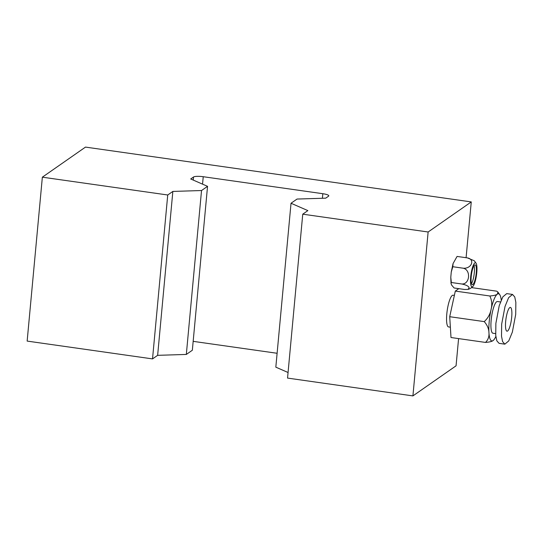 <?xml version="1.0" encoding="UTF-8"?>
<svg xmlns="http://www.w3.org/2000/svg" width="543" height="543" viewBox="0 0 543 543"><rect width="100%" height="100%" fill="white"/><g stroke="black" fill="none" stroke-linecap="round" stroke-linejoin="round"><path stroke-width="0.81" d="M428.128 231.997L302.75 214.18L307.867 210.609L291.028 203.252L297.048 199.05L325.725 198.161L328.535 196.199A8.002 1.622 5.3 0 0 328.786 195.847A8.002 1.622 5.3 0 0 322.827 193.708L203.238 176.713A8.002 1.622 -174.7 0 0 193.512 177.018L190.708 178.973L207.548 186.337L201.528 190.532L172.85 191.428L167.733 194.991L42.354 177.181L85.495 147.099L471.263 201.915L428.128 231.997L412.918 395.901L287.546 378.084L302.75 214.18M288.061 372.505L275.824 367.156L291.028 203.252M277.106 353.276L193.165 341.35M412.918 395.901L456.059 365.819L458.584 338.601M466.091 257.715L471.263 201.915M42.354 177.181L27.15 341.085L152.529 358.903L157.64 355.332L186.324 354.436L192.344 350.242L207.548 186.337M152.529 358.903L167.733 194.991M157.64 355.332L172.85 191.428M186.324 354.436L201.528 190.532M507.596 331.006A12.007 2.742 98.1 0 0 511.56 318.436A12.007 2.742 98.1 0 0 510.372 307.413A12.007 2.742 98.1 0 0 509.768 307.589A12.007 2.742 98.1 0 0 505.805 320.16A12.007 2.742 98.1 0 0 506.992 331.182A12.007 2.742 98.1 0 0 507.596 331.006M512.511 294.435L506.728 293.614L502.832 296.872L499.234 305.648L495.874 323.37L495.732 335.431L496.838 340.834L499.065 343.339L504.854 344.16L508.75 340.902L512.348 332.126L515.707 314.404L515.85 302.342L514.744 296.94L512.511 294.435L508.615 297.693L505.024 306.469L501.657 324.191L501.515 336.253L502.621 341.656L504.854 344.16M500.47 301.962L497.436 301.528A16.012 3.658 98.1 0 0 496.628 301.772A16.012 3.658 98.1 0 0 491.34 318.524A16.012 3.658 98.1 0 0 492.929 333.232L495.596 333.606M450.364 327.178L448.566 326.927A16.012 3.658 -81.9 0 1 446.977 312.225A16.012 3.658 -81.9 0 1 452.265 295.467A16.012 3.658 -81.9 0 1 453.072 295.222L454.369 295.406M495.847 336.463A23.817 5.444 -81.9 0 1 493.56 340.142A23.817 5.444 -81.9 0 1 493.03 340.597A23.817 5.444 -81.9 0 1 488.938 332.594A23.817 5.444 -81.9 0 1 491.089 309.374A23.817 5.444 -81.9 0 1 497.334 294.157A23.817 5.444 -81.9 0 1 499.967 295.066A23.817 5.444 -81.9 0 1 501.243 300.041M458.787 288.659L455.312 291.082L449.713 316.705L451.002 337.522L485.544 342.429C488.184 339.735 489.318 336.456 488.938 332.594C488.836 328.78 487.275 325.114 484.247 321.612L449.713 316.705M484.247 321.612C487.919 318.205 490.193 314.125 491.089 309.374C492.263 304.671 491.849 300.211 489.847 295.989L455.312 291.082M493.56 340.142L493.03 340.597C491.91 341.506 489.413 342.11 485.544 342.429M489.847 295.989C493.702 295.677 496.2 295.066 497.334 294.157L497.917 292.053L496.743 291.184L471.595 287.607M471.243 286.12A12.17 2.783 -81.9 0 1 471.643 270.658A12.17 2.783 -81.9 0 1 476.211 263.464A12.17 2.783 -81.9 0 1 476.218 263.47A12.17 2.783 -81.9 0 1 476.482 275.186A12.17 2.783 -81.9 0 1 472.96 286.358A12.17 2.783 -81.9 0 1 471.243 286.12M467.489 257.911L457.07 256.432L453.045 263.599L452.828 266.728L451.26 272.009L450.785 277.324L451.348 282.509L451.036 283.527L451.633 285.095L454.118 287.994L464.536 289.473L468.073 289.399L469.145 287.586C468.399 286.066 465.942 284.865 461.767 283.989C469.831 284.525 471.215 269.952 463.24 268.208C471.412 268.948 475.349 259.452 467.489 257.911L474.365 260.823L476.204 263.45M471.684 284.104A10.005 2.287 98.1 0 0 472.322 284.695A10.005 2.287 98.1 0 0 475.743 276.672A10.005 2.287 98.1 0 0 475.77 265.479A10.005 2.287 98.1 0 0 475.132 264.882A10.005 2.287 98.1 0 0 471.711 272.912A10.005 2.287 98.1 0 0 471.684 284.104M471.487 283.616A10.005 2.287 98.1 0 0 474.059 274.839A10.005 2.287 98.1 0 0 474.032 265.69M461.767 283.989L451.348 282.509M463.24 268.208L452.828 266.728M322.399 198.263L322.827 193.708M202.546 184.152L203.238 176.713M193.233 180.079L193.512 177.018M497.917 292.053L499.967 295.066M451.036 283.527L450.785 277.324M451.26 272.009L453.045 263.599M472.96 286.358C470.048 289.188 467.815 289.446 468.073 289.399"/></g></svg>
